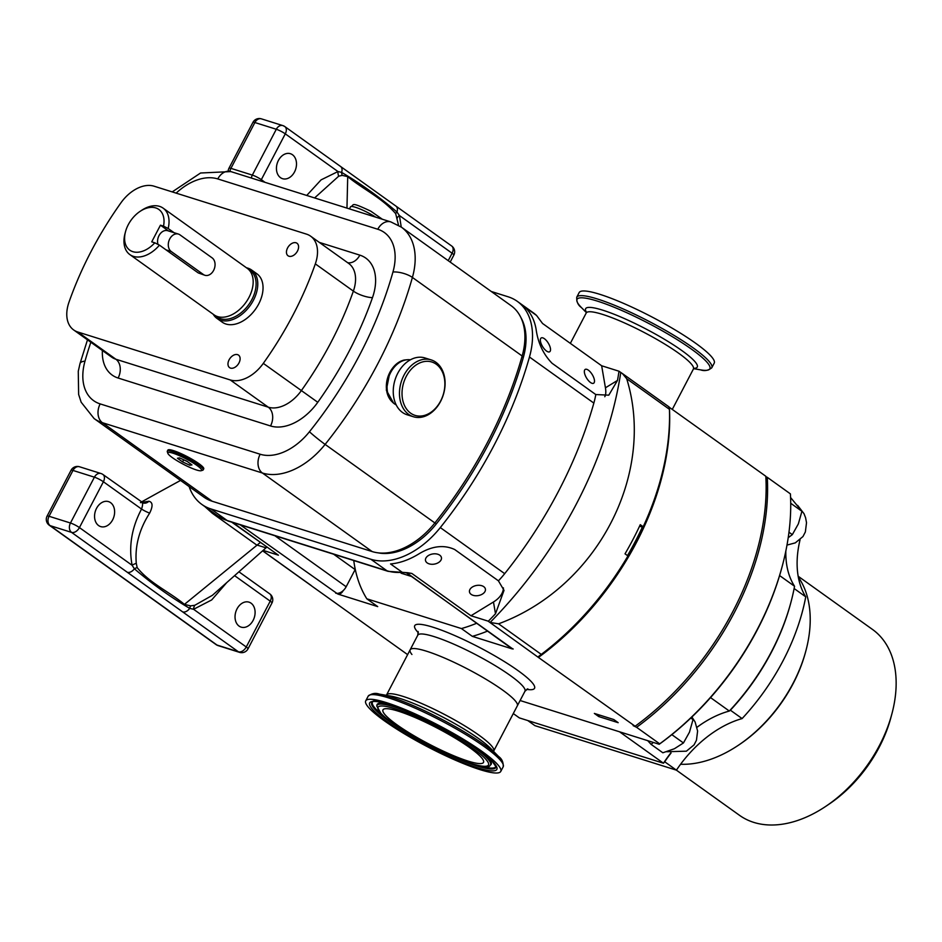 <?xml version="1.0" encoding="UTF-8"?>
<svg xmlns="http://www.w3.org/2000/svg" width="942" height="942" viewBox="0 0 942 942"><rect width="100%" height="100%" fill="white"/><g stroke="black" fill="none" stroke-linecap="round" stroke-linejoin="round"><path stroke-width="1.41" d="M125.51 231.708L125.015 233.557A28.566 18.71 -54.4 0 0 129.878 254.611L214.022 314.828A28.566 18.71 -54.4 0 0 249.006 297.366A28.566 18.71 -54.4 0 0 247.275 268.364L163.131 208.147A28.566 18.71 -54.4 0 0 141.63 210.337L140.04 211.397A24.998 16.367 -54.4 0 0 125.51 231.708A24.998 16.367 -54.4 0 0 132.245 251.467A24.998 16.367 -54.4 0 0 154.806 242.812L151.733 241.847L160.446 225.185L163.519 226.151A24.998 16.367 -54.4 0 0 140.04 211.397M204.92 275.288A9.526 7.041 107.5 0 0 213.622 270.389A9.526 7.041 107.5 0 0 212.127 257.873L179.934 234.829A9.526 7.041 107.5 0 0 178.438 234.075A9.526 7.041 107.5 0 0 169.254 239.986A9.526 7.041 107.5 0 0 171.22 251.502L203.413 274.534A9.526 7.041 107.5 0 0 204.92 275.288L198.232 272.909L159.457 245.155L154.806 242.812M129.878 254.611A28.566 18.71 -54.4 0 0 159.457 245.155M163.519 226.151L168.171 228.494A28.566 18.71 -54.4 0 0 163.131 208.147M178.438 234.075L167.723 230.708A9.526 7.041 107.5 0 0 159.857 234.228A9.526 7.041 107.5 0 0 157.997 244.425M168.524 230.967L160.446 225.185M168.171 228.494L174.058 232.698M251.938 299.462A28.578 18.71 -54.4 0 0 248.641 269.506A28.566 18.71 -54.4 0 1 251.926 299.462A28.578 18.71 -54.4 0 1 215.541 315.758A28.566 18.71 -54.4 0 0 251.926 299.462M213.222 314.263A29.767 19.488 -54.4 0 0 216.978 318.42A29.767 19.488 -54.4 0 0 253.433 300.227A29.767 19.488 -54.4 0 0 251.62 270.013A29.767 19.488 -54.4 0 0 246.486 267.799M216.978 318.42L222.241 322.188A29.767 19.488 -54.4 0 0 258.697 303.995A29.767 19.488 -54.4 0 0 256.895 273.781L251.62 270.013M289.006 256.248A7.701 5.04 -54.4 0 0 297.071 251.773A7.701 5.04 -54.4 0 0 297.001 243.26A7.701 5.04 -54.4 0 0 296.047 242.777A7.701 5.04 -54.4 0 0 287.969 247.263A7.701 5.04 -54.4 0 0 288.04 255.777A7.701 5.04 -54.4 0 0 289.006 256.248M230.519 368.11A7.701 5.04 -54.4 0 0 238.597 363.624A7.701 5.04 -54.4 0 0 238.526 355.11A7.701 5.04 -54.4 0 0 237.561 354.639A7.701 5.04 -54.4 0 0 229.495 359.114A7.701 5.04 -54.4 0 0 229.565 367.627A7.701 5.04 -54.4 0 0 230.519 368.11M68.966 302.252A33.335 21.819 -54.4 0 0 73.664 329.947A33.335 21.819 -54.4 0 0 77.821 332.008L230.237 379.944A33.335 21.819 -54.4 0 0 263.301 363.377A276.171 180.817 -54.4 0 0 315.323 263.878A33.335 21.819 -54.4 0 0 310.625 236.183A33.335 21.819 -54.4 0 0 306.468 234.122L154.052 186.186A33.335 21.819 -54.4 0 0 120.988 202.754A276.171 180.817 -54.4 0 0 68.966 302.252M90.844 342.24A316.642 207.322 -54.4 0 0 84.992 361.151A52.375 34.289 -54.4 0 0 100.17 403.906A14.283 10.562 107.5 0 0 102.419 422.699A66.658 43.65 125.6 0 1 94.118 418.578L203.861 497.117A66.658 43.65 -54.4 0 0 212.162 501.238L372.149 551.565A66.658 43.65 -54.4 0 0 434.874 522.951A330.925 216.672 -54.4 0 0 522.151 355.994A66.658 43.65 -54.4 0 0 511.141 305.703L401.386 227.152A66.658 43.65 125.6 0 1 412.408 277.443A14.283 5.216 -164.2 0 0 392.955 272.002A52.375 34.289 -54.4 0 0 377.777 229.247L217.79 178.933A52.375 34.289 -54.4 0 0 176.154 193.134M407.015 359.75L404.106 360.044C398.301 361.493 393.544 365.602 389.858 372.408L386.314 390.106L393.591 403.164M405.472 359.997A23.209 17.156 107.5 0 0 404.459 360.162A23.209 17.156 107.5 0 0 389.858 372.408A23.209 17.156 107.5 0 0 392.272 401.928M167.829 453.29L167.311 451.736A20.241 3.203 27.6 0 1 167.323 451.159L167.864 450.111A20.241 3.203 27.6 0 1 173.481 450.629A20.241 3.203 27.6 0 1 193.628 460.202A20.241 3.203 27.6 0 1 203.731 468.857L203.189 469.905A20.241 3.203 27.6 0 1 202.718 470.235L201.152 470.706A19.04 3.014 27.6 0 1 196.301 469.917A19.04 3.014 27.6 0 1 178.603 461.639A19.04 3.014 27.6 0 1 167.829 453.29A19.04 3.014 27.6 0 1 173.116 453.232A19.04 3.014 27.6 0 1 193.275 462.981A19.04 3.014 27.6 0 1 201.152 470.706M167.323 451.159A20.241 3.203 27.6 0 1 172.939 451.665A20.241 3.203 27.6 0 1 193.075 461.239A20.241 3.203 27.6 0 1 203.189 469.905M520.796 317.36A65.469 42.861 125.6 0 1 523.316 357.524A329.735 215.895 125.6 0 1 436.346 523.882A65.469 42.861 125.6 0 1 378.001 552.824M491.288 291.49L508.079 296.777A73.806 48.325 125.6 0 1 517.276 301.334A73.806 48.325 125.6 0 1 529.463 357.018A338.072 221.346 125.6 0 1 440.303 527.579A73.806 48.325 125.6 0 1 370.854 559.254L211.02 508.974A73.806 48.325 125.6 0 1 201.835 504.417A73.806 48.325 125.6 0 1 189.142 486.578M262.618 550.835L310.778 585.312A7.147 4.675 125.6 0 0 311.06 585.406L262.677 550.776M204.826 506.56L212.362 513.296L256.565 544.923L265.985 547.797L267.116 547.102M226.763 582.58L211.691 599.936L193.581 609.286L189.719 608.391C170.29 596.922 151.85 583.722 134.376 568.78L132.115 565.294C128.559 546.407 131.692 527.673 141.547 509.057A7.147 0.989 -153.7 0 0 149.648 513.131C139.263 529.298 134.812 546.042 136.284 563.375L137.179 567.614C149.648 583.251 169.171 591.635 184.432 604.387L190.637 605.871L194.817 605.27L212.35 595.332M263.619 544.594L231.72 522.151M263.136 550.375L278.42 555.179L232.698 522.469M311.355 585.736L407.627 654.631M598.735 716.568L594.355 713.424L613.784 719.535L618.176 722.679L598.735 716.568A15.119 9.903 125.6 0 1 599.595 715.072M659.706 743.839A227.363 148.86 -54.4 0 0 782.355 565.765L782.025 566.99A224.985 147.305 125.6 0 1 659.2 744.274L659.706 743.839L636.58 727.295L633.142 725.634L635.12 726.247A227.363 148.86 -54.4 0 0 765.811 476.263L669.15 407.18M537.917 656.762A226.174 148.082 125.6 0 1 537.705 656.927L635.12 726.247M537.705 656.927L488.086 621.131L470.965 615.75L411.866 573.454L407.403 572.689M406.744 572.807L511.647 648.496A4.757 3.12 125.6 0 1 511.059 648.202A4.757 3.12 125.6 0 1 510.27 647.154M343.147 590.681L343.053 590.846A4.757 3.12 125.6 0 1 337.813 594.049L377.707 606.601L366.803 598.794L461.427 628.561L472.331 636.356L512.224 648.908A4.757 3.12 125.6 0 1 511.624 648.614A4.757 3.12 125.6 0 1 511.365 648.39M355.252 569.309A22.196 14.53 125.6 0 1 355.134 569.592L346.161 586.748A9.526 6.241 125.6 0 1 341.334 592.047A4.757 3.12 125.6 0 1 337.248 593.648L240.21 524.824M411.925 654.478A60.476 9.585 27.6 0 1 410.147 649.803A60.476 9.585 27.6 0 1 426.561 651.216A60.476 9.585 27.6 0 1 486.884 679.806A60.476 9.585 27.6 0 1 517.323 705.829A60.476 9.585 27.6 0 0 513.837 699.27A60.476 9.585 27.6 0 0 455.999 663.239A60.476 9.585 27.6 0 0 410.147 649.803L417.765 635.214L418.154 631.47M643.021 527.296A226.174 148.082 125.6 0 1 627.902 556.286M538.683 657.233A227.363 148.86 -54.4 0 0 669.373 407.25M472.331 636.356A160.705 105.221 -54.4 0 0 487.709 631.01M353.756 560.537A160.705 105.221 -54.4 0 0 366.803 598.794M461.427 628.561A160.705 105.221 -54.4 0 0 476.805 623.204M401.092 573.195L411.513 576.48M595.709 395.063A329.735 215.895 125.6 0 0 595.85 394.545L608.791 395.169L617.493 380.427A329.735 215.895 -54.4 0 0 619.012 371.242A7.147 4.675 -54.4 0 0 618.764 371.148L601.655 365.767L542.545 323.471L536.563 315.464L524.835 307.068A73.806 48.325 125.6 0 1 536.092 329.217C537.941 342.853 543.263 354.204 552.047 363.259L595.803 394.568A73.806 48.325 125.6 0 1 595.709 395.063A73.806 48.325 125.6 0 1 593.849 403.094A338.072 221.346 125.6 0 1 558.488 491.277A338.072 221.346 125.6 0 1 504.688 573.654A73.806 48.325 125.6 0 1 498.813 580.425A329.735 215.895 125.6 0 1 498.436 580.873L504.029 590.351L495.492 613.784A329.735 215.895 125.6 0 1 488.333 621.202A7.147 4.675 125.6 0 1 488.086 621.131M661.096 477.523L660.766 478.748A227.363 148.86 125.6 0 1 643.127 527.332L643.198 526.766A229.742 150.426 -54.4 0 0 661.096 477.523A229.742 150.426 -54.4 0 0 669.421 409.299L668.796 406.862M639.559 526.213L643.127 527.332M619.012 371.242L622.403 373.562L626.701 378.719C656.127 473.92 597.275 587.372 498.565 623.816L490.099 622.462A329.735 215.895 -54.4 0 0 576.339 504.052A329.735 215.895 -54.4 0 0 620.766 372.49M490.099 622.462L488.333 621.202M211.02 508.974L227.116 520.502A7.147 5.275 -72.5 0 0 228.247 521.067L217.932 515.933A73.806 48.325 -54.4 0 0 227.116 520.502L386.95 570.77A73.806 48.325 -54.4 0 0 402.246 572.312L390.541 563.94A73.806 48.325 -54.4 0 0 418.507 554.132C431.742 545.995 443.8 544.452 454.68 549.516L498.424 580.825A73.806 48.325 125.6 0 0 498.813 580.425M627.949 555.933L627.878 556.498A227.363 148.86 125.6 0 1 538.129 656.821L541.285 654.396A229.742 150.426 -54.4 0 0 627.949 555.933L625.017 553.837A229.742 150.426 -54.4 0 0 640.266 524.67L643.198 526.766M427.173 562.904A8.089 5.134 -9.8 0 1 425.49 560.419A8.089 5.134 -9.8 0 1 430.423 554.555A8.089 5.134 -9.8 0 1 439.761 555.191A8.089 5.134 -9.8 0 1 441.445 557.676A8.089 5.134 -9.8 0 1 436.511 563.528A8.089 5.134 -9.8 0 1 427.173 562.904M471.141 594.367A8.089 5.134 -9.8 0 1 469.469 591.894A8.089 5.134 -9.8 0 1 474.403 586.03A8.089 5.134 -9.8 0 1 483.741 586.666A8.089 5.134 -9.8 0 1 485.424 589.15A8.089 5.134 -9.8 0 1 480.479 595.003A8.089 5.134 -9.8 0 1 471.141 594.367M402.246 572.312L411.866 573.454M228.247 521.067L388.08 571.335L407.297 572.712M503.417 587.879A26.423 16.768 -9.8 0 1 493.467 601.985L470.965 615.75M402.269 572.336L390.541 563.94M355.134 569.592L333.633 554.214M341.334 592.047A9.526 6.241 125.6 0 1 335.693 593.154M513.202 648.991A9.526 6.241 125.6 0 1 512.024 648.402L406.449 572.854M536.54 315.452A73.806 48.325 -54.4 0 0 533.372 312.85L524.835 307.068M546.501 351.025A8.089 3.321 58.5 0 0 549.669 351.766A8.089 3.321 58.5 0 0 549.657 345.844A8.089 3.321 58.5 0 0 544.382 338.696A8.089 3.321 58.5 0 0 541.214 337.954A8.089 3.321 58.5 0 0 541.226 343.877A8.089 3.321 58.5 0 0 546.501 351.025M590.481 382.499A8.089 3.321 58.5 0 0 593.637 383.229A8.089 3.321 58.5 0 0 593.625 377.318A8.089 3.321 58.5 0 0 588.361 370.159A8.089 3.321 58.5 0 0 585.194 369.429A8.089 3.321 58.5 0 0 585.206 375.34A8.089 3.321 58.5 0 0 590.481 382.499M604.788 396.723A26.423 10.845 58.5 0 0 605.435 387.798L601.655 365.767M398.537 225.303L395.687 213.634C381.592 197.49 363.424 189.53 347.716 176.637L342.229 175.377L338.708 176.189L314.604 197.926M294.516 171.95A13.094 9.679 107.5 0 0 290.395 153.699A13.094 9.679 107.5 0 0 278.42 160.434A13.094 9.679 107.5 0 0 282.541 178.686A13.094 9.679 107.5 0 0 294.516 171.95M306.739 195.453L321.069 179.875L337.966 171.55L341.605 172.374C360.939 183.808 379.39 197.019 396.959 211.985L399.42 215.541L401.245 227.057M395.687 213.634A7.147 2.873 -23.7 0 1 396.959 211.985A7.147 4.675 -54.4 0 0 395.934 206.098L284.849 126.593A7.147 7.147 0 0 0 282.835 125.592A7.147 5.275 107.5 0 0 276.3 129.266L254.882 122.531L230.92 168.359A7.147 1.13 -152.4 0 0 228.988 168.194A7.147 7.147 0 0 0 228.2 170.855M342.229 175.377A7.147 5.157 -96.9 0 1 341.605 172.374A7.147 4.675 -54.4 0 0 340.58 166.487M260.557 180.923A7.147 4.675 -54.4 0 0 261.323 179.675L285.285 133.846L337.966 171.55A7.147 4.557 -97.3 0 0 338.708 176.189M448.215 260.663L452.101 253.233L399.42 215.541A7.147 3.344 -18 0 0 397.241 218.073M180.546 480.432L160.693 491.288L180.534 480.42M140.429 502.639L148.883 501.25A7.147 6.182 -78.5 0 1 143.431 503.099L102.961 474.509A7.147 7.147 0 0 0 100.947 473.508L79.528 466.773A7.147 7.147 0 0 0 71.062 470.27A7.147 1.13 27.6 0 1 72.993 470.435A7.147 5.275 -72.5 0 1 79.528 466.773M149.648 513.131C153.075 506.148 152.816 502.192 148.883 501.25M237.019 608.885A13.094 9.679 107.5 0 0 241.14 627.137A13.094 9.679 107.5 0 0 253.115 620.401A13.094 9.679 107.5 0 0 248.994 602.15A13.094 9.679 107.5 0 0 237.019 608.885M96.543 508.339A13.094 9.679 107.5 0 0 100.653 526.59A13.094 9.679 107.5 0 0 112.64 519.866A13.094 9.679 107.5 0 0 108.518 501.615A13.094 9.679 107.5 0 0 96.543 508.339M182.666 611.9L71.58 532.395L50.162 525.66A7.147 5.275 -72.5 0 1 49.043 516.275L70.462 523.01L94.412 477.182L72.993 470.435L49.043 516.275A7.147 1.13 -152.4 0 0 47.1 516.098A7.147 7.147 0 0 0 49.278 525.224L216.095 644.611A7.147 7.147 0 0 0 218.108 645.611A7.147 5.275 107.5 0 1 216.99 645.046L238.408 651.793L182.666 611.9A7.147 4.675 125.6 0 0 189.719 608.391A7.147 4.003 87.3 0 1 190.637 605.871M137.179 567.614A7.147 4.027 164 0 0 134.376 568.78A7.147 4.675 125.6 0 1 127.323 572.289M238.915 571.806L269.789 593.896A7.147 4.675 125.6 0 1 270.224 601.149L246.262 646.977L193.581 609.286A7.147 4.557 82.7 0 1 194.817 605.27M141.594 502.357C142.948 502.569 142.937 504.806 141.547 509.057L103.396 481.762L79.434 527.591L132.115 565.294A7.147 3.344 162 0 1 136.284 563.375M642.362 527.084A226.174 148.082 125.6 0 1 627.49 555.603M765.822 476.617L767.271 477.311A227.363 148.86 125.6 0 1 636.58 727.295M782.355 565.765A227.363 148.86 -54.4 0 0 790.397 493.867L767.271 477.311M659.2 744.274L520.102 700.518L619.565 731.804L663.474 763.22A95.224 62.349 125.6 0 1 670.798 752.952M788.218 537.682L792.34 534.632L788.972 532.218M792.34 534.632L798.369 523.846L801.913 511.282L790.715 503.263M801.913 511.282L790.573 497.506M653.43 742.461L651.028 744.31L647.707 740.659M671.823 734.642L683.445 742.955L674.39 748.749L662.85 752.776L651.028 744.31M683.445 742.955L689.473 732.169L693.018 719.594L690.816 718.028M693.018 719.594L691.522 717.357M410.359 359.809A23.797 17.592 107.5 0 0 404.212 360.315A23.797 17.592 107.5 0 0 387.551 381.64A23.797 17.592 107.5 0 0 396.182 404.883M431.212 359.915L424.995 357.96A29.779 22.007 107.5 0 0 414.704 357.995A29.779 22.007 107.5 0 0 393.579 386.444A29.779 22.007 107.5 0 0 407.121 414.774L413.338 416.729A29.779 22.007 -72.5 0 1 399.797 388.398A29.779 22.007 -72.5 0 1 420.921 359.95A29.779 22.007 -72.5 0 1 431.212 359.915A29.779 22.007 -72.5 0 1 444.765 388.245A29.779 22.007 -72.5 0 1 423.641 416.694A29.779 22.007 -72.5 0 1 413.338 416.729M424.724 415.34A27.966 20.665 107.5 0 0 444.836 382.346A27.966 20.665 107.5 0 0 422.169 362.046A27.966 20.665 107.5 0 0 402.057 395.039A27.966 20.665 107.5 0 0 424.724 415.34M186.869 461.227L179.604 457.894L177.449 458.236L182.56 461.91L189.813 465.242L191.968 464.901L186.869 461.227M187.152 461.439L183.643 459.826L182.56 461.91M190.531 463.864L189.813 465.242M576.74 297.213A76.184 12.069 -152.4 0 1 597.428 298.991A76.184 12.069 -152.4 0 1 673.424 335.022A76.184 12.069 -152.4 0 1 711.775 367.804L714.213 363.141A76.184 12.069 -152.4 0 0 675.861 330.359A76.184 12.069 -152.4 0 0 599.866 294.328A76.184 12.069 -152.4 0 0 579.177 292.55L576.74 297.213C576.492 301.723 578.047 305.173 581.414 307.551A74.936 11.869 -152.4 0 1 597.381 301.11A74.936 11.869 -152.4 0 1 684.999 344.678A74.936 11.869 -152.4 0 1 700.612 369.876L693.63 368.675M386.244 716.026A56.72 8.984 27.6 0 1 382.97 709.868A56.72 8.984 27.6 0 1 425.984 722.467A56.72 8.984 27.6 0 1 480.243 756.273A56.72 8.984 27.6 0 1 483.505 762.419A56.72 8.984 27.6 0 1 440.503 749.82A56.72 8.984 27.6 0 1 386.244 716.026M496.363 763.173A76.184 12.069 27.6 0 1 500.755 771.439A76.184 12.069 27.6 0 1 442.987 754.507A76.184 12.069 27.6 0 1 370.112 709.114A76.184 12.069 27.6 0 1 365.732 700.848A76.184 12.069 27.6 0 1 423.5 717.78A76.184 12.069 27.6 0 1 496.363 763.173M891.944 713.671L890.955 717.357A107.129 70.144 125.6 0 1 828.654 804.421L825.486 806.54A114.276 74.818 -54.4 0 0 891.944 713.671A114.276 74.818 -54.4 0 0 872.516 629.456L798.168 576.257M676.38 770.144L739.505 815.313A114.276 74.818 -54.4 0 0 753.73 822.378A114.276 74.818 -54.4 0 0 825.486 806.54M805.928 650.663L805.598 651.888A114.276 74.818 125.6 0 1 739.14 744.745L738.081 745.452A116.655 76.384 -54.4 0 0 805.928 650.663A116.655 76.384 -54.4 0 0 798.321 577.116M680.571 764.268A116.655 76.384 -54.4 0 0 738.081 745.452M800.076 539.731A97.615 63.915 -54.4 0 0 805.751 596.839A176.178 115.348 125.6 0 1 742.108 718.581A97.615 63.915 -54.4 0 0 676.415 770.156L534.903 725.646L527.779 720.548M697.009 727.259A95.224 62.349 125.6 0 1 701.602 724.021A95.224 62.349 125.6 0 1 729.32 711.045A178.556 116.902 -54.4 0 0 791.021 601.95A178.556 116.902 -54.4 0 0 794.553 586.265A95.224 62.349 125.6 0 1 785.84 550.999M794.553 586.265L779.599 575.562M791.021 601.95L790.691 603.186A176.178 115.348 125.6 0 1 730.391 710.197L729.32 711.045L710.539 697.598M671.057 753.011A97.615 63.915 -54.4 0 0 664.711 761.772L663.474 763.22L519.336 717.886L513.284 713.565M702.131 723.68A97.615 63.915 -54.4 0 0 697.021 727.318M742.108 718.581L730.391 710.197M805.751 596.839L794.13 588.526M676.415 770.156L664.711 761.772M171.22 251.502L166.039 249.865M203.413 274.534L198.232 272.909M73.664 329.947L111.709 357.171A33.335 21.819 -54.4 0 0 115.866 359.232A14.283 10.562 -72.5 0 1 118.115 378.025A47.618 31.18 125.6 0 1 102.384 350.506M77.821 332.008L115.866 359.232L268.282 407.18A14.283 10.562 -72.5 0 1 270.531 425.961L118.115 378.025M230.237 379.944L268.282 407.18A33.335 21.819 -54.4 0 0 301.346 390.612A276.171 180.817 -54.4 0 0 353.368 291.113A33.335 21.819 -54.4 0 0 348.67 263.419L310.625 236.183M319.291 242.388L359.832 255.141A47.618 31.18 125.6 0 1 372.479 297.648A290.454 190.166 125.6 0 1 317.772 402.293L263.301 363.377M317.772 402.293A47.618 31.18 125.6 0 1 270.531 425.961M372.479 297.648A14.283 4.392 19.4 0 1 353.368 291.113L315.323 263.878M359.832 255.141A14.283 10.562 -72.5 0 1 347.68 262.712M100.17 403.906L260.157 454.232A52.375 34.289 -54.4 0 0 309.435 431.754A316.642 207.322 -54.4 0 0 392.955 272.002M260.157 454.232A14.283 10.562 107.5 0 0 262.406 473.014L102.419 422.699L212.162 501.238M522.151 355.994L412.408 277.443A330.925 216.672 125.6 0 1 325.12 444.4A66.658 43.65 125.6 0 1 262.406 473.014L372.149 551.565M434.874 522.951L325.12 444.4A14.283 0.871 -141.4 0 1 309.435 431.754M401.386 227.152L390.836 221.912A14.283 10.562 107.5 0 0 377.777 229.247M84.992 361.151A14.283 5.216 -164.2 0 0 80.023 363.565L78.268 371.278L78.633 394.439L81.165 402.222L94.118 418.578M390.836 221.912L230.849 171.585A14.283 10.562 107.5 0 0 217.79 178.933M436.346 523.882L434.933 522.869M523.316 357.524L521.986 356.582M260.475 542.345L184.432 604.387M418.378 632.765A67.612 10.715 27.6 0 1 433.061 627.242A67.612 10.715 27.6 0 1 511.812 666.347A67.612 10.715 27.6 0 1 526.613 689.356M385.725 695.785L386.538 694.961A60.476 9.585 27.6 0 1 432.39 708.396A60.476 9.585 27.6 0 1 490.229 744.427A60.476 9.585 27.6 0 1 493.714 750.986L524.953 691.251A60.476 9.585 -152.4 0 0 494.515 665.229A60.476 9.585 -152.4 0 0 434.191 636.639A60.476 9.585 -152.4 0 0 417.765 635.214M593.849 403.094L529.463 357.018M669.421 409.299L626.701 378.719M388.08 571.335A7.147 5.275 -72.5 0 1 386.95 570.77L370.854 559.254M504.688 573.654L440.303 527.579M541.285 654.396L498.565 623.816M274.876 535.727L346.161 586.748M617.493 380.427L605.435 387.798M495.492 613.784L493.467 601.985M346.962 208.1L347.716 176.637M229.954 171.314A7.147 5.275 107.5 0 1 230.92 168.359L252.338 175.094A7.147 1.13 27.6 0 1 261.323 179.675L265.032 182.336M453.844 255.105A7.147 7.147 0 0 0 451.665 245.992A7.147 4.675 -54.4 0 1 452.101 253.233A7.147 1.13 27.6 0 1 453.844 255.105L450.194 262.088M252.939 122.366A7.147 1.13 27.6 0 1 254.882 122.531A7.147 5.275 107.5 0 1 261.417 118.857A7.147 7.147 0 0 0 252.939 122.366L228.988 168.194M251.373 178.038A7.147 5.275 107.5 0 1 252.338 175.094L276.3 129.266A7.147 1.13 -152.4 0 1 285.285 133.846A7.147 4.675 -54.4 0 0 284.849 126.593M283.954 126.157A7.147 5.275 107.5 0 0 282.835 125.592L261.417 118.857M269.789 593.896A7.147 7.147 0 0 1 271.955 603.021A7.147 1.13 -152.4 0 0 270.224 601.149L234.582 575.644M102.961 474.509A7.147 4.675 -54.4 0 1 103.396 481.762A7.147 1.13 -152.4 0 0 94.412 477.182A7.147 5.275 -72.5 0 1 100.947 473.508M70.462 523.01A7.147 5.275 107.5 0 0 71.58 532.395A7.147 4.675 125.6 0 0 79.434 527.591A7.147 1.13 -152.4 0 0 70.462 523.01M49.278 525.224A7.147 4.675 125.6 0 0 50.162 525.66L216.99 645.046A7.147 4.675 125.6 0 1 216.095 644.611M239.527 652.347A7.147 7.147 0 0 0 248.005 648.85A7.147 1.13 27.6 0 0 246.262 646.977A7.147 4.675 125.6 0 1 238.408 651.793A7.147 5.275 107.5 0 0 239.527 652.347L218.108 645.611M375.752 217.166A18.44 2.92 -152.4 0 0 369.711 213.622A18.44 2.92 -152.4 0 0 350.495 206.863L349.447 208.888M693.948 368.357A62.973 9.973 -152.4 0 0 672.211 344.077A62.973 9.973 -152.4 0 0 602.739 310.177A62.973 9.973 -152.4 0 0 586.454 312.167M693.583 368.298L693.406 369.028A60.476 9.585 -152.4 0 0 662.968 343.006A60.476 9.585 -152.4 0 0 602.644 314.416A60.476 9.585 -152.4 0 0 586.218 313.003L570.346 343.359M365.732 700.848L368.169 696.185C371.725 693.394 375.446 692.711 379.32 694.113L390.435 696.02A62.973 9.973 27.6 0 1 443.117 717.262A62.973 9.973 27.6 0 1 490.617 748.395A62.973 9.973 27.6 0 1 490.676 748.454M484.859 758.239A62.29 9.867 27.6 0 1 453.337 756.662A62.29 9.867 27.6 0 1 381.628 714.048A62.29 9.867 27.6 0 1 413.138 715.626A62.29 9.867 27.6 0 1 484.859 758.239M490.075 765.34C486.802 775.749 399.349 733.912 381.133 713.718L376.824 706.135A64.044 10.15 27.6 0 1 423.665 718.781A64.044 10.15 27.6 0 1 486.837 757.851A64.044 10.15 27.6 0 1 490.075 765.34L490.817 764.739M485.895 755.661A64.409 10.209 27.6 0 1 487.52 757.238A64.409 10.209 27.6 0 1 490.782 764.774M376.824 706.135L376.894 705.24A64.409 10.209 27.6 0 1 387.162 704.039M382.758 715.296A69.637 11.033 27.6 0 1 376.459 709.679A69.637 11.033 27.6 0 1 372.561 701.943M375.776 710.303A69.991 11.092 27.6 0 1 372.243 702.108C372.832 692.947 473.956 739.234 492.207 761.266L496.01 766.812A69.991 11.092 27.6 0 1 444.824 752.999A69.991 11.092 27.6 0 1 375.776 710.303M492.69 761.595A71.745 11.363 27.6 0 1 456.399 759.782A71.745 11.363 27.6 0 1 373.797 710.692A71.745 11.363 27.6 0 1 410.088 712.517A71.745 11.363 27.6 0 1 492.69 761.595M368.169 696.185A76.184 12.069 27.6 0 1 425.937 713.118A76.184 12.069 27.6 0 1 498.813 758.51A76.184 12.069 27.6 0 1 503.193 766.776C503.428 762.243 501.898 758.816 498.589 756.497L498.53 756.438A74.936 11.869 27.6 0 1 498.589 756.497M379.32 694.113A74.936 11.869 27.6 0 1 441.998 719.394A74.936 11.869 27.6 0 1 498.53 756.438L490.617 748.395M495.963 766.447A69.637 11.033 27.6 0 1 479.172 765.693M87.488 339.838L80.023 363.565M230.849 171.585L200.564 173.01L172.209 191.897M217.932 515.933L201.835 504.417M266.351 547.526L212.256 595.426M524.953 691.251L527.803 688.79M533.372 312.85L517.276 301.334M668.961 406.873L622.403 373.562M451.665 245.992L395.934 206.098M160.693 491.288L141.088 502.168M71.062 470.27L47.1 516.098M271.955 603.021L248.005 648.85M797.65 505.407L804.021 513.696L805.598 517.759L806.517 522.716L805.363 531.936L802.961 536.551L795.295 542.875L786.994 545.077M691.899 716.992L695.114 722.008L697.61 731.039L696.456 740.247L694.066 744.863L686.388 751.186L666.595 751.728M350.495 206.863C355.028 205.215 348.976 200.929 370.736 211.138L382.334 219.227M693.406 369.028L672.317 409.358M711.775 367.804C708.207 370.583 704.486 371.278 700.612 369.876M586.383 312.603L581.414 307.551M500.755 771.439L503.193 766.776M386.538 694.961L410.147 649.803M493.502 752.128L493.714 750.986"/></g></svg>
